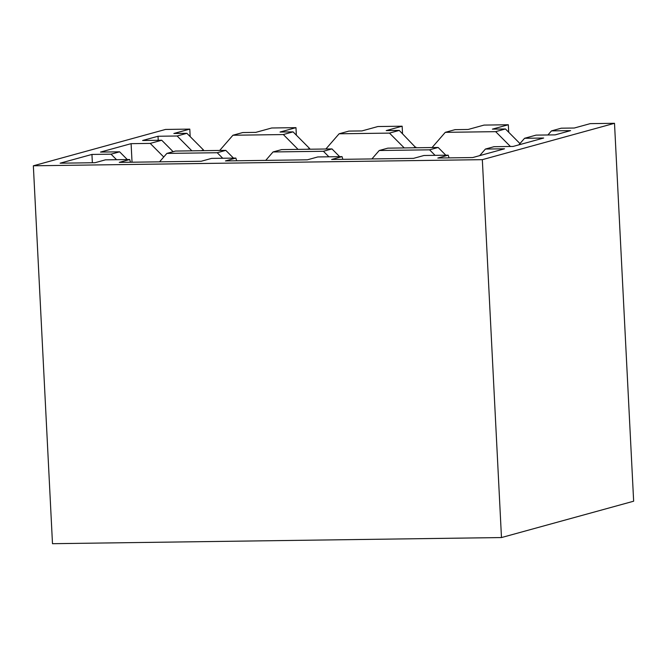 <?xml version="1.0" encoding="UTF-8"?>
<svg xmlns="http://www.w3.org/2000/svg" width="667" height="667" viewBox="0 0 667 667"><rect width="100%" height="100%" fill="white"/><g stroke="black" fill="none" stroke-linecap="round" stroke-linejoin="round"><path stroke-width="1" d="M495.639 131.657L445.281 132.341L455.069 129.648L468.117 129.473L484.059 125.088L508.329 124.754L492.388 129.14L505.436 128.964L495.656 131.649L510.422 146.482M505.436 128.964L519.968 143.58M445.281 132.341L432.058 147.549M415.916 147.774L399.25 130.415L389.478 133.1L404.244 147.932M415.883 147.14L413.457 147.807M399.25 130.415L386.21 130.59L402.151 126.205L377.881 126.538L361.939 130.924L348.891 131.099L339.103 133.792L325.88 148.999M389.461 133.108L339.103 133.792M283.317 134.542L298.066 149.383M283.3 134.551L293.071 131.866L309.705 148.591L307.279 149.258M293.071 131.866L280.032 132.041L295.973 127.655L271.702 127.989L255.761 132.374L242.713 132.55L232.925 135.243L219.701 150.45M309.738 149.225L309.705 148.591M283.283 134.559L232.925 135.243M203.56 150.675L203.527 150.033L201.1 150.709M435.076 155.344L429.59 149.825L438.152 147.465L445.839 155.203M438.152 147.465L387.794 148.157L379.231 150.509L429.59 149.825M379.231 150.509L371.911 158.929M328.898 156.795L323.412 151.276L273.045 151.959L265.733 160.38M222.72 158.246L217.225 152.726L166.867 153.41L159.555 161.831M508.329 124.754L508.704 132.258M402.151 126.205L402.526 133.708M295.973 127.655L296.348 135.159M501.476 537.56L633.65 501.209L614.507 123.303L482.333 159.663L501.476 537.56L52.493 543.697L33.35 165.791L482.333 159.663M191.888 150.834L177.139 135.993L186.893 133.308L173.854 133.492L189.795 129.106L165.524 129.44L33.35 165.791M189.795 129.106L190.17 136.602M186.893 133.308L203.527 150.033M177.139 135.993L158.021 136.26L142.605 140.495L161.714 140.237L173.112 151.692M158.229 140.287L158.021 136.26M163.74 157.003L150.208 143.405L131.099 143.663L100.509 152.076L119.618 151.818L127.305 159.546M132.041 162.206L131.099 143.663M116.542 159.696L111.047 154.177L119.618 151.818M92.363 162.748L91.938 154.436L111.047 154.177M130.507 162.223L129.681 159.521L105.411 159.847L95.006 162.715L60.122 163.19L91.938 154.436M129.681 159.521L119.276 162.381L201.184 161.264L211.589 158.396L235.86 158.071L225.454 160.93L307.362 159.813L317.767 156.953L342.038 156.62L342.863 159.33M236.685 160.772L235.86 158.071M449.041 157.879L448.216 155.169L423.945 155.503L413.54 158.362L331.632 159.48L342.038 156.62M448.216 155.169L437.81 158.029L472.703 157.554L504.519 148.799L485.409 149.058L479.698 155.628M518.859 144.856L524.57 138.286L543.68 138.027L513.081 146.448L493.972 146.707L485.409 149.058M323.412 151.276L331.974 148.916L281.616 149.608L273.045 151.959M331.974 148.916L339.661 156.653M217.225 152.726L225.796 150.367L175.438 151.059L166.867 153.41M225.796 150.367L233.483 158.104M150.208 143.405L161.714 140.237M614.507 123.303L590.237 123.637L574.295 128.022L561.255 128.197L551.476 130.89L570.602 130.624L555.186 134.867L536.068 135.126L524.57 138.286M547.924 134.967L551.459 130.89"/></g></svg>

